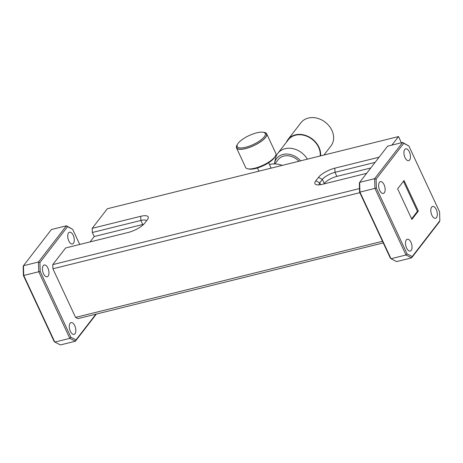 <?xml version="1.0" encoding="UTF-8"?>
<svg xmlns="http://www.w3.org/2000/svg" width="463" height="463" viewBox="0 0 463 463"><rect width="100%" height="100%" fill="white"/><g stroke="black" fill="none" stroke-linecap="round" stroke-linejoin="round"><path stroke-width="0.69" d="M300.597 160.84A16.35 13.201 -142.3 0 0 274.993 161.541A16.35 13.201 -142.3 0 0 274.582 163.022A16.35 13.201 -142.3 0 0 274.432 163.914M274.582 163.022L275.526 158.433A18.561 14.984 37.7 0 1 275.994 156.749A18.561 14.984 37.7 0 1 277.864 153.294A18.561 14.984 37.7 0 1 307.351 159.168M277.864 153.294L288.275 139.809A18.561 14.984 37.7 0 1 308.497 137.002A18.561 14.984 37.7 0 1 320.199 155.979M286.331 142.326A18.971 15.32 37.7 0 1 287.945 139.56A18.971 15.32 37.7 0 1 295.365 134.849A18.971 15.32 37.7 0 1 313.005 139.571A18.971 15.32 37.7 0 1 320.604 155.881M287.945 139.56L300.915 122.764A18.971 15.32 37.7 0 1 308.329 118.059A18.971 15.32 37.7 0 1 327.486 124.153A18.971 15.32 37.7 0 1 332.862 142.425A18.971 15.32 37.7 0 1 330.947 145.955L323.921 155.059M264.159 132.534A15.464 4.919 -25 0 0 263.713 132.372A15.464 4.919 -25 0 0 249.129 135.566A15.464 4.919 -25 0 0 237.305 144.688A15.464 4.919 -25 0 0 238.254 147.512A15.464 4.919 -25 0 0 256.953 142.575A15.464 4.919 -25 0 0 264.159 132.534M263.713 132.372L264.853 132.713A16.408 5.22 155 0 1 265.328 132.887A16.408 5.22 155 0 1 257.683 143.536A16.408 5.22 155 0 1 237.843 148.779A16.408 5.22 155 0 1 236.836 145.781L237.305 144.688M237.334 144.612A16.651 5.296 -25 0 0 236.495 147.871L245.645 167.49A16.651 5.296 -25 0 0 254.731 168.231A16.651 5.296 -25 0 0 270.051 161.217A16.651 5.296 -25 0 0 275.826 153.421L266.676 133.795A16.651 5.296 -25 0 0 263.638 132.349M236.495 147.871A16.651 5.296 -25 0 0 245.581 148.606A16.651 5.296 -25 0 0 260.901 141.591A16.651 5.296 -25 0 0 266.676 133.795M43.262 265.658A6.077 3.021 76.1 0 0 43.094 272.695A6.077 3.021 76.1 0 0 47.162 276.776A6.077 3.021 76.1 0 0 48.135 276.098A6.077 3.021 76.1 0 0 48.308 269.067A6.077 3.021 76.1 0 0 44.234 264.981A6.077 3.021 76.1 0 0 43.262 265.658M70.127 323.267A6.077 3.021 76.1 0 0 69.959 330.304A6.077 3.021 76.1 0 0 74.028 334.39A6.077 3.021 76.1 0 0 75 333.713A6.077 3.021 76.1 0 0 75.168 326.675A6.077 3.021 76.1 0 0 71.099 322.595A6.077 3.021 76.1 0 0 70.127 323.267M68.576 232.877A6.077 3.021 76.1 0 0 68.402 239.915A6.077 3.021 76.1 0 0 72.471 243.995A6.077 3.021 76.1 0 0 73.443 243.318A6.077 3.021 76.1 0 0 73.617 236.286A6.077 3.021 76.1 0 0 69.548 232.2A6.077 3.021 76.1 0 0 68.576 232.877M379.457 182.312A6.077 3.021 76.1 0 0 379.284 189.344A6.077 3.021 76.1 0 0 383.352 193.43A6.077 3.021 76.1 0 0 384.325 192.753A6.077 3.021 76.1 0 0 384.498 185.721A6.077 3.021 76.1 0 0 380.43 181.635A6.077 3.021 76.1 0 0 379.457 182.312M431.632 207.146A6.077 3.021 76.1 0 0 431.458 214.178A6.077 3.021 76.1 0 0 435.527 218.264A6.077 3.021 76.1 0 0 436.499 217.587A6.077 3.021 76.1 0 0 436.673 210.549A6.077 3.021 76.1 0 0 432.604 206.469A6.077 3.021 76.1 0 0 431.632 207.146M406.317 239.921A6.077 3.021 76.1 0 0 406.149 246.958A6.077 3.021 76.1 0 0 410.218 251.044A6.077 3.021 76.1 0 0 411.19 250.367A6.077 3.021 76.1 0 0 411.364 243.33A6.077 3.021 76.1 0 0 407.295 239.244A6.077 3.021 76.1 0 0 406.317 239.921M404.766 149.532A6.077 3.021 76.1 0 0 404.593 156.569A6.077 3.021 76.1 0 0 408.667 160.649A6.077 3.021 76.1 0 0 409.639 159.972A6.077 3.021 76.1 0 0 409.807 152.94A6.077 3.021 76.1 0 0 405.738 148.855A6.077 3.021 76.1 0 0 404.766 149.532M282.262 165.384A21.448 17.316 -142.3 0 0 269.472 164.556M298.89 161.263A14.434 11.656 -142.3 0 0 278.153 159.666L274.866 163.919M275.028 156.621L275.034 156.61A15.464 4.919 155 0 1 263.204 165.742A15.464 4.919 155 0 1 248.614 168.937L248.596 168.937M411.636 218.837L417.441 211.313L403.441 181.282M146.516 220.816A10.475 3.334 -25 0 0 140.862 220.463L92.328 232.495L92.201 228.328L140.735 216.296A13.618 4.329 155 0 1 148.067 218.548A13.618 4.329 155 0 1 147.292 219.809L144.647 223.235A13.618 4.329 155 0 1 128.268 232.443L65.619 247.971L52.77 264.604L359.502 188.563M375.076 162.397L334.986 172.334A10.475 3.334 -25 0 0 322.381 179.418L319.742 182.844A10.475 3.334 -25 0 0 319.001 184.887M366.621 173.347L322.393 184.315A13.618 4.329 155 0 1 316.293 184.691A13.618 4.329 155 0 1 315.835 180.796L318.48 177.375A13.618 4.329 155 0 1 334.859 168.167L379.087 157.206M359.832 192.683L52.898 268.777L52.77 264.604M383.26 242.93L77.958 318.619L75.567 317.386L382.496 241.292M143.704 224.3A10.475 3.334 -25 0 0 142.749 224.514L94.215 236.547L92.328 232.495M370.759 167.988L336.873 176.386A10.475 3.334 -25 0 0 324.274 183.47L322.381 179.418L318.48 177.375M401.392 142.76L398.504 136.568L107.312 208.755L92.201 228.328M323.909 183.938L324.274 183.47M90.077 241.906L94.215 236.547M79.74 244.47L72.674 229.324L67.557 226.685L39.916 262.486L40.183 271.399L23.752 275.45L54.813 342.064L54.136 341.422L23.422 275.554L23.15 266.642L23.457 265.727L23.752 275.45L23.422 275.554M96.379 314.053L75.394 341.225L69.815 338.349L54.813 342.064L60.393 344.941L75.394 341.225L76.013 339.9L95.882 314.174M67.557 226.685L66.412 225.805L51.41 229.521L23.457 265.727L38.458 262.006L66.412 225.805L72.674 229.324M39.916 262.486L38.458 262.006L38.753 271.735L69.815 338.349L70.897 337.267L76.013 339.9M40.183 271.399L70.897 337.267M359.612 192.209L359.942 192.104L391.004 258.719L396.588 261.595L411.59 257.879L412.209 256.554L439.85 220.758L439.578 211.846L408.864 145.978L402.607 142.459L387.606 146.175L359.647 182.381L359.942 192.104L374.943 188.389L374.648 178.66L402.607 142.459L403.748 143.339L376.106 179.14L374.648 178.66L359.647 182.381L359.34 183.296L359.612 192.209L390.326 258.076L391.004 258.719L406.005 255.003L407.093 253.921L412.209 256.554M439.85 220.758L439.543 221.673L411.59 257.879L406.005 255.003L374.943 188.389L376.378 188.053L407.093 253.921M376.106 179.14L376.378 188.053M408.864 145.978L403.748 143.339M52.898 268.777L75.567 317.386M418.326 211.093L411.902 219.41L397.63 188.806L404.054 180.489L418.326 211.093L417.441 211.313M398.504 136.568L391.906 145.11M142.749 224.514L140.862 220.463L140.735 216.296M334.859 168.167L334.986 172.334L336.873 176.386M315.835 180.796L319.742 182.844L320.599 184.691M258.91 171.177L257.422 167.988M271.144 168.138L268.633 162.756"/></g></svg>
